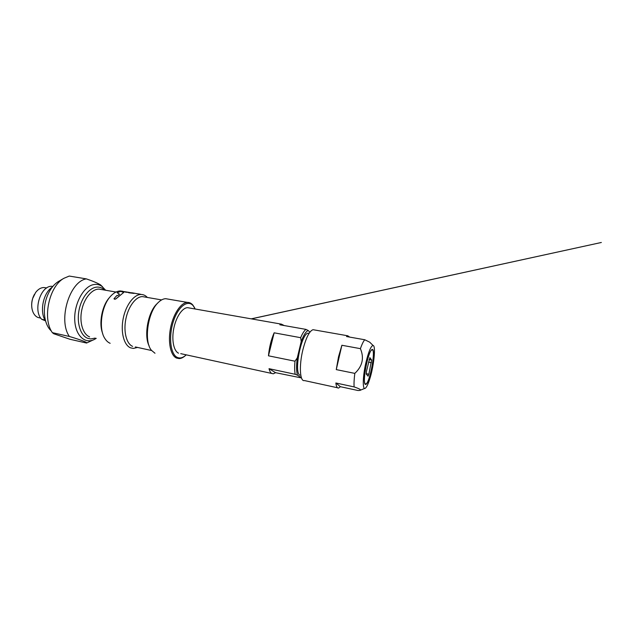 <?xml version="1.0" encoding="UTF-8"?>
<svg xmlns="http://www.w3.org/2000/svg" width="633" height="633" viewBox="0 0 633 633"><rect width="100%" height="100%" fill="white"/><g stroke="black" fill="none" stroke-linecap="round" stroke-linejoin="round"><path stroke-width="0.95" d="M31.832 307.662C31.27 302.93 32.148 298.475 34.459 294.305M40.741 318.106L38.051 317.521C35.946 316.658 34.301 314.941 33.114 312.362C31.373 308.216 31.223 303.603 32.663 298.515L35.583 292.549C38.138 289.178 40.987 287.509 44.128 287.54L46.114 287.896M52.784 286.472L51.59 286.266C40.433 285.997 32.916 310.55 41.628 319.246L45.536 320.884M41.628 319.246L44.983 319.966M45.56 320.923C39.309 312.18 43.091 292.952 52.175 287.224M366.436 363.714C363.928 374.657 363.659 385.537 365.803 384.381C369.981 383.511 376.437 347.446 372.014 349.519C370.289 350.571 368.438 355.311 366.436 363.714M365.834 362.946C362.527 377.315 362.464 391.067 365.478 388.116C366.697 387.04 368.042 384.255 369.506 379.76C373.794 366.982 376.113 345.563 373.074 345.476C370.954 345.879 368.541 351.703 365.834 362.946M358.049 390.521L359.837 390.426C361.72 390.047 359.813 388.868 354.116 386.905L335.854 382.989C336.305 386.676 337.247 388.346 338.671 388.013L340.388 386.7L358.049 390.521M349.677 337.096L347.762 335.791L346.544 336.542L364.758 339.755L369.696 342.168L371.001 343.442M364.758 339.755C363.421 341.219 361.973 344.194 360.406 348.664L341.883 345.262L338.52 356.806L336.265 369.609L354.812 373.383C362.48 366.222 364.347 357.985 360.406 348.664M354.812 373.383C354.108 378.961 353.871 383.471 354.116 386.905M314.324 329.92L313.026 329.698C309.418 330.98 306.024 337.721 302.851 349.914C298.887 365.914 299.939 381.976 304.457 380.568L337.484 387.752M336.265 369.609L341.883 345.262M340.388 386.7L335.854 382.989M51.376 331.012C44.785 325.386 42.332 311.389 46.162 299.18C48.804 290.943 52.863 285.064 58.347 281.55L63.909 278.291L69.25 276.059L86.349 278.884C92.576 280.989 97.292 282.975 100.505 284.842L102.593 286.836M63.909 278.291C49.081 286.274 42.166 318.7 52.349 332.649L53.686 333.726L69.97 339.272L86.555 343.039C88.248 342.722 80.842 339.842 69.393 336.479L52.349 332.649M69.393 336.479C57.84 320.251 69.535 281.361 86.349 278.884M105.656 290.254L101.858 286.282C99.191 284.454 96.256 283.94 93.027 284.723C83.16 287.002 73.966 304.283 74.741 320.053C75.359 335.878 85.297 344.574 94.713 339.256L96.24 338.323M58.347 281.55L58.916 281.218M93.091 340.008L86.555 343.039M365.225 383.772L365.882 383.946C369.957 383.092 376.247 347.928 371.935 349.962C368.398 350.191 362.123 381.778 365.225 383.772M366.467 371.349L369.862 357.637L371.611 359.963L368.857 374.214L368.097 376.16L366.293 374.127L366.467 371.349M122.755 291.283L120.444 290.958C117.192 290.982 113.987 292.668 110.838 296.007C101.375 305.589 98.226 329.105 105.007 338.71C106.463 340.958 108.18 342.485 110.158 343.3M147.354 297.455C145.535 295.476 143.43 294.487 141.032 294.472C133.967 294.392 125.793 305.122 123.166 318.668C120.468 332.206 123.981 345.23 130.548 347.834L133.421 348.427L137.583 347.438M123.775 291.702L126.078 292.232L123.783 291.678M121.9 291.275L127.36 292.114L126.078 292.232M129.994 292.565L126.078 292.209M118.007 293.221L119.423 294.329L117.785 295.627L116.955 295.421L113.972 298.744L114.652 299.274L115.886 298.895L123.72 292.462L120.737 291.37L117.113 292.707L119.479 294.179M113.995 298.776L115.617 299.045L123.72 292.438M139.22 294.044L137.82 293.791L139.228 294.021M135.549 293.435L141.032 294.472M128.554 292.699L134.085 293.411L129.029 292.834M168.267 299.132L165.719 298.697C163.298 298.76 160.837 300.002 158.337 302.424C147.782 311.887 143.62 341.298 151.445 350.318L154.998 353.261M185.145 355.809C183.111 357.598 181.093 358.523 179.099 358.579L176.504 358.049C170.601 355.548 167.737 342.129 170.546 327.981C173.292 313.818 181.03 302.479 187.439 302.408C189.465 302.36 191.253 303.215 192.788 304.971L194.584 307.741M189.568 308.026L187.566 307.67C182.32 307.741 176.029 316.991 173.774 328.511C171.464 340.016 173.719 351.038 178.53 353.174M301.474 377.933L275.6 372.695L273.337 373.794L271.699 373.446C270.536 372.75 269.65 371.16 269.025 368.683L295.184 374.285C294.551 370.922 294.48 366.562 294.986 361.206L268.463 355.809C269.27 347.288 271.169 339.62 274.144 332.816L300.651 337.69C302.447 333.472 304.212 330.711 305.953 329.389L279.841 324.784L281.456 324.151L284.217 325.56M309.11 333.306L308.184 333.203C301.403 333.005 293.577 372.418 299.852 375.171M309.885 332.19L308.192 330.481C305.921 331.423 303.595 335.102 301.221 341.504L297.281 357.906C296.276 365.55 296.347 371.31 297.486 375.195L301.45 377.869M295.184 374.285L297.486 375.195M297.281 357.906L294.986 361.206M300.651 337.69L301.221 341.504M308.192 330.481L305.953 329.389M104.58 290.072C102.578 288.126 100.291 287.129 97.711 287.073C90.108 286.86 81.578 297.019 79.07 310.004C76.482 322.98 80.533 335.609 87.647 338.291L90.748 338.94L95.195 338.093M195.233 309.023L193.223 305.779C187.819 299.211 177.952 306.57 173.205 321.936C168.354 337.231 170.649 354.702 177.39 357.447C180.065 358.563 182.882 357.827 185.833 355.224L186.244 354.844M274.144 332.816L268.463 355.809M269.025 368.683L275.6 372.695M158.171 302.598L156.96 303.8C148.059 311.879 143.651 335.775 149.159 345.974M144.941 297.035L142.433 296.6C135.873 296.537 128.277 306.53 125.825 319.151C123.3 331.755 126.521 343.917 132.613 346.37M109.762 297.249C102.103 305.138 98.55 323.234 102.657 333.433M101.723 289.574L99.017 289.107C91.951 288.909 84.023 298.38 81.673 310.479C79.252 322.561 82.978 334.351 89.585 336.883M134.085 293.411L129.029 292.802M135.557 293.411L131.435 292.707M137.029 293.791L136.625 293.704M134.457 293.214L134.054 293.142M138.849 293.957L137.82 293.791M139.402 294.052L140.043 294.163M140.629 294.266L139.656 294.092M117.113 292.723L118.007 293.198M126.149 292.201L122.264 291.243M128.404 292.24L128.847 292.391M371.421 362.709L368.533 362.147M366.19 373.676L368.857 374.214M369.126 359.489L371.611 359.963M251.38 318.874L601.35 242.479L251.254 318.85M46.676 287.999L44.128 287.54M365.162 384.255L365.803 384.381M373.074 345.476L369.696 342.168M364.727 388.425L360.636 390.094M313.026 329.698L347.762 335.791M101.858 286.282L100.505 284.842M364.83 383.725L365.265 383.812M371.484 349.875L371.935 349.962M120.444 290.958L122.122 291.243M127.36 292.137L129.884 292.573M165.719 298.697L187.439 302.408M180.737 353.649L271.676 373.43M187.566 307.67L281.456 324.151M308.184 333.203L309.078 333.362M193.223 305.779L192.788 304.971M135.32 346.939L151.611 350.532M142.433 296.6L161.605 299.915M99.017 289.107L115.989 292.035M130.026 292.565L130.572 292.66"/></g></svg>
